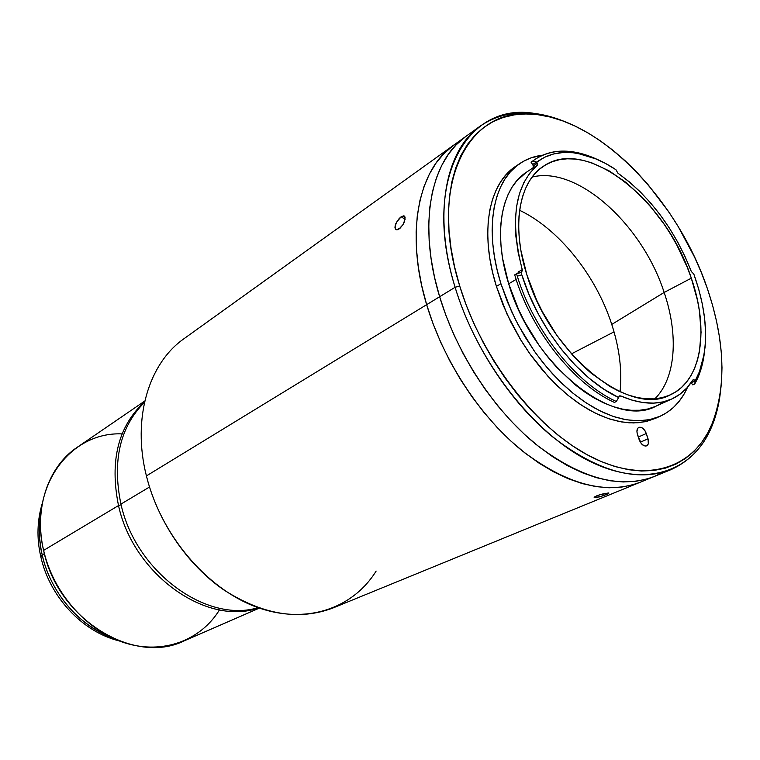 <?xml version="1.0" encoding="UTF-8"?>
<svg xmlns="http://www.w3.org/2000/svg" width="760" height="760" viewBox="0 0 760 760"><rect width="100%" height="100%" fill="white"/><g stroke="black" fill="none" stroke-linecap="round" stroke-linejoin="round"><path stroke-width="1.14" d="M110.618 637.174C67.004 619.324 47.091 578.75 42.218 554.914L40.822 556.719L42.218 554.914C50.245 591.575 78.223 624.929 110.618 637.174M44.403 553.622L42.218 554.914L44.403 553.622M41.135 511.651C38.522 525.568 38.883 539.989 42.218 554.914C38.969 542.526 38.608 528.105 41.135 511.651M118.512 505.561L121.106 504.811L118.512 505.561C109.497 460.759 118.209 426.141 144.628 401.698C118.209 426.141 109.497 460.759 118.512 505.561L43.614 550.383L118.512 505.561C133.608 575.197 207.442 626.487 258.742 607.876C207.442 626.487 133.608 575.197 118.512 505.561M144.78 401.033L77.168 447.317C48.355 466.44 33.706 508.297 43.614 550.383C28.158 487.34 69.901 431.499 122.094 433.903M219.488 609.862C200.877 640.253 163.286 654.797 125.229 643.007C87.219 631.284 53.314 593.237 43.614 550.383C57.418 619.153 134.188 665.769 184.262 640.813L259.388 608.105M514.71 274.863L516.553 273.771L517.294 276.174L521.816 274.844L529.055 294.528L538.251 313.861L549.176 332.367L561.545 349.552L575.035 364.999L589.294 378.337L603.953 389.253L618.649 397.518L619.476 395.903L620.739 395.96L619.286 396.017L618.649 397.518C579.452 379.734 538.042 327.911 521.816 274.844L517.294 276.174C533.833 330.438 576.232 383.41 616.332 401.498L618.431 397.86L616.332 401.498C576.232 383.41 533.833 330.438 517.294 276.174L516.553 273.771L514.71 274.863C530.727 329.83 573.686 384.113 614.394 402.41L616.332 401.498L614.394 402.41M654.854 398.81C675.906 378.157 678.737 335.122 664.154 292.448L691.315 278.179C709.356 329.602 701.945 380.817 670.292 394.858C629.736 417.61 550.316 354.549 526.899 274.949C511.081 225.758 519.156 181.402 543.675 166.079C586.834 136.049 666.606 200.735 691.315 278.179L664.154 292.448C678.737 335.122 675.906 378.157 654.854 398.81M620.056 391.751C622.221 370.633 619.457 348.194 611.762 324.425L664.154 292.448L611.762 324.425C595.982 275.433 559.047 229.073 519.631 210.302M692.797 384.892L691.153 382.793L695.248 380.912L694.707 384.019L692.797 384.892L694.707 384.019L697.708 378.081L704.292 353.647C702.781 365.247 699.589 375.373 694.707 384.019L695.295 380.617L693.842 379.667L692.711 380.152L693.167 379.734L695.295 380.617L699.998 370.481L703.294 359.043L705.166 346.484L705.622 333.022L704.672 318.839L702.354 304.152L698.725 289.17L693.832 274.094L691.334 271.529L685.13 256.776L677.863 242.355L669.617 228.456L660.497 215.27L650.636 202.977L640.148 191.748L629.185 181.754L617.88 173.137L615.913 169.689L617.88 173.137C650.17 196.574 674.652 229.377 691.334 271.529L693.832 274.094C707.826 313.576 709.289 347.149 698.231 374.813L695.248 380.912L691.058 382.679M518.234 273.296L518.082 272.089L522.234 269.629C509.856 220.666 514.767 185.991 536.978 165.594L532.988 168.236L537.111 165.157M533.378 167.627L526.594 172.111C501.267 188.043 492.679 233.51 508.687 283.812L516.135 279.414L508.687 283.812L518.5 309.367L524.685 321.869L539.267 345.619L547.485 356.592L556.206 366.795L574.721 384.455L584.297 391.733L593.94 397.879L603.554 402.828L613.025 406.562L622.25 409.051L631.151 410.276L639.625 410.267L647.606 409.032L655.015 406.609M533.283 165.841L532.636 164.54L536.769 162.136L537.263 163.2L533.283 165.841L537.263 163.2L536.978 165.594L532.988 168.236L533.283 165.841M500.925 283.708C483.74 229.482 493.022 180.623 520.115 163.343C526.88 158.85 534.422 156.123 542.725 155.163L530.822 157.928L523.308 161.376L516.429 166.079L510.264 171.998L504.897 179.123L500.394 187.378L496.812 196.716L494.219 207.052L492.642 218.291L492.138 230.318L492.708 243.01L494.37 256.243L497.116 269.857L500.925 283.708L496.413 286.387L500.925 283.708L507.347 301.663L515.365 319.399L524.818 336.575L535.534 352.839L547.295 367.887L559.873 381.434L573.011 393.243L586.454 403.104L599.953 410.875L613.253 416.442L626.126 419.748L638.352 420.793L649.733 419.615L660.098 416.271C672.362 410.599 681.539 400.881 687.619 387.115L684.076 394.088L679.164 401.299L673.426 407.483L666.881 412.575L659.585 416.499L651.605 419.188L642.998 420.584L633.84 420.669L624.216 419.397L614.222 416.765L603.962 412.775L593.541 407.445L583.062 400.824L572.66 392.958L562.447 383.933L552.548 373.834L543.067 362.767L534.128 350.854L518.282 325.052L511.565 311.467L500.925 283.708M520.115 163.343L515.793 166.25C488.68 183.54 479.322 232.313 496.413 286.387L506.996 314.06L521.217 340.746L529.492 353.324L547.865 376.219L557.755 386.279L567.948 395.266L578.332 403.094L588.791 409.688L599.212 414.988L609.463 418.95L619.457 421.562L629.071 422.816L638.239 422.721L646.845 421.315L655.367 418.389L644.974 421.743L633.583 422.94L621.366 421.914L608.494 418.627L595.203 413.098L581.723 405.365L568.29 395.551L555.18 383.791L542.63 370.291L530.898 355.3L520.211 339.084L510.786 321.974L502.797 304.294L496.413 286.387L492.622 272.574L489.906 258.989L488.262 245.803L487.711 233.13L488.243 221.131L489.829 209.912L492.442 199.595L496.033 190.275L500.555 182.02L505.932 174.905L515.878 166.193M455.107 287.29L459.686 285.95C426.408 180.016 471.352 102.733 538.07 114.731C604.077 122.768 678.594 202.644 707.465 288.876C725.505 342.541 726.636 388.531 710.828 426.873C691.619 469.101 644.841 484.262 590.606 456.579C536.503 429.058 481.593 358.501 459.686 285.95L455.107 287.29C432.649 214.557 445.398 149.862 480.595 125.827C505.362 109.468 534.489 108.509 567.957 122.93C556.814 118.094 545.861 114.96 535.106 113.534C467.324 101.298 421.382 179.645 455.107 287.29L439.641 296.742L455.107 287.29C477.299 361.01 533.14 432.668 588.145 460.503C643.283 488.509 690.774 472.938 710.267 430.017C714.77 420.147 717.934 409.203 719.758 397.185C714.2 433.219 697.917 457.377 670.899 469.68C637.051 482.505 597.588 471.542 552.51 436.791C510.045 401.907 472.511 344.565 455.107 287.29M465.975 136.325C430.673 160.445 417.61 224.751 439.641 296.742L446.13 315.96L454.034 335.065L463.248 353.808L473.67 371.972L485.165 389.32L497.581 405.64L510.758 420.736L524.533 434.435L538.736 446.585L553.175 457.064L567.692 465.776L582.103 472.644L596.248 477.641L609.986 480.748L623.162 481.963L635.654 481.337L647.349 478.904L654.369 476.444L647.349 478.904L635.654 481.337L623.162 481.963L609.986 480.748L596.248 477.641L582.103 472.644L567.692 465.776L553.175 457.064L538.736 446.585L524.533 434.435L510.758 420.736L497.581 405.64L485.165 389.32L473.67 371.972L463.248 353.808L454.034 335.065L446.13 315.96L439.641 296.742C456.703 353.438 493.848 410.077 536.066 444.448C580.896 478.686 620.293 489.373 654.246 476.491L662.35 472.549L654.246 476.491C620.293 489.373 580.896 478.686 536.066 444.448C493.848 410.077 456.703 353.438 439.641 296.742C417.61 224.751 430.673 160.445 465.975 136.325L480.595 125.827M637.431 434.349C636.452 430.825 636.918 428.498 638.827 427.358C641.858 426.759 644.347 428.811 646.313 433.523L638.305 437.038L646.313 433.523L648.042 438.824L640.309 442.197L648.042 438.824C649.04 442.387 648.565 444.733 646.617 445.873C643.606 446.452 641.117 444.391 639.169 439.688L637.431 434.349L641.155 443.412L643.967 445.73L645.838 446.072L647.368 445.379L648.318 443.755L648.042 438.824L645.135 430.958L641.544 427.509L638.846 427.348L637.573 428.507L636.918 431.708L637.431 434.349M466.022 136.287L456.161 144.827L448.409 154.242L441.807 165.252L436.458 177.792L432.449 191.748L429.865 206.995L428.754 223.392L429.162 240.758L431.119 258.923L434.615 277.656L439.641 296.742L426.654 304.674L439.641 296.742L434.615 277.656L431.119 258.923L429.162 240.758L428.754 223.392L429.865 206.995L432.449 191.748L436.458 177.792L441.807 165.252L448.409 154.242L456.161 144.827L466.022 136.287M459.686 285.95L454.613 266.969L451.041 248.358L448.998 230.327L448.466 213.085L449.445 196.821L451.887 181.697L455.734 167.875L460.902 155.468L467.324 144.581L474.886 135.28L483.474 127.642L492.993 121.676L503.319 117.42L514.33 114.855L525.901 113.962L537.918 114.712L550.259 117.049L562.818 120.925L575.481 126.274L588.145 133.019L600.694 141.066L613.044 150.347L625.109 160.75L636.785 172.197L648.005 184.594L668.733 211.784L678.1 226.375L694.526 257.032L701.461 272.859L707.465 288.876L712.49 304.969L716.5 321.014L719.444 336.889L721.278 352.459L721.99 367.622L721.544 382.242L719.919 396.178L717.107 409.317L713.108 421.515L707.931 432.649L701.584 442.605L694.098 451.24L685.51 458.451L675.887 464.123L665.285 468.169L653.79 470.487L641.497 471.019L628.529 469.718L614.992 466.545L601.036 461.481L586.806 454.556L572.47 445.806L558.192 435.309L544.141 423.149L530.499 409.469L517.427 394.392L505.106 378.119L493.677 360.829L483.312 342.731L474.116 324.064L466.212 305.064L459.686 285.95M661.789 403.047L656.108 406.125C614.033 429.561 532.38 365.332 508.687 283.812L502.607 258.514L501.049 246.316L500.488 234.602L500.916 223.497L502.322 213.104L504.678 203.537L507.936 194.883L512.059 187.207L516.981 180.576L526.661 172.064M535.344 159.173L531.04 162.165L532.636 164.54L536.427 162.032L532.808 160.996L531.04 162.165L535.344 159.173C552.644 148.466 573.078 148.466 596.657 159.153L572.442 151.762C557.184 149.615 543.97 152.693 532.808 160.996L536.769 162.136C547.665 153.986 560.567 150.955 575.491 153.045C588.696 155.011 602.167 160.559 615.913 169.689L605.064 163.2L594.216 158.147L583.5 154.641L573.049 152.741L563.008 152.513L553.517 153.995L544.73 157.206L536.769 162.136L537.282 165.186L529.73 173.175L523.82 182.656L519.375 193.923L516.524 206.796L515.356 221.065L515.907 236.493L518.206 252.776L522.234 269.629L521.094 272.488L522.386 270.693L522.234 269.629L518.082 272.089M671.944 398.933C680.504 394.972 687.429 388.712 692.711 380.152L686.954 387.875L680.077 394.136L672.153 398.838L663.29 401.859L653.572 403.123L643.15 402.581L632.149 400.188L620.739 395.96L618.735 396.901L620.739 395.96C640.414 404.415 657.486 405.412 671.944 398.933L656.108 406.125M532.123 177.061C577.533 165.461 642.514 224.846 664.154 292.448C642.514 224.846 577.533 165.461 532.123 177.061M521.816 274.844L521.094 272.488L516.553 273.771L521.094 272.488L521.816 274.844M526.899 274.949L536.522 299.867L542.573 312.075L556.785 335.264L573.268 355.974L582.122 365.094L591.242 373.274L609.89 386.469L619.21 391.362L628.378 395.058L637.317 397.546L645.924 398.81L654.122 398.867L661.836 397.727L668.99 395.428L675.535 392.008L681.406 387.524L686.556 382.033L690.963 375.611L694.602 368.324L697.433 360.259L699.457 351.5L701.072 332.243L699.466 311.267L697.49 300.361L691.315 278.179L687.173 267.083L676.961 245.319L670.975 234.831L664.468 224.703L650.094 205.903L642.333 197.372L625.974 182.428L608.94 170.762L591.793 162.849L583.357 160.417L575.13 159.059L567.169 158.802L559.569 159.666L552.396 161.671L545.737 164.806L539.657 169.071L534.223 174.439L529.52 180.88L525.597 188.337L522.5 196.764L520.296 206.074L519.004 216.191L518.662 227.002L519.279 238.412L520.866 250.297L526.899 274.949M376.133 571.073C352.659 608.94 305.168 625.337 255.635 606.746C206.197 588.231 160.74 534.536 146.414 475.912L426.654 304.674L433.058 323.722L440.857 342.646L449.977 361.219L460.294 379.202L471.684 396.368L484.015 412.509L497.106 427.443L510.796 440.98L524.922 452.979L539.306 463.324L553.764 471.912L568.128 478.686L582.255 483.588L595.964 486.609L609.14 487.778L621.632 487.103L633.346 484.642L640.376 482.173L633.346 484.642L621.632 487.103L609.14 487.778L595.964 486.609L582.255 483.588L568.128 478.686L553.764 471.912L539.306 463.324L524.922 452.979L510.796 440.98L497.106 427.443L484.015 412.509L471.684 396.368L460.294 379.202L449.977 361.219L440.857 342.646L433.058 323.722L426.654 304.674C404.994 233.31 418.313 169.338 453.691 145.141L460.075 141.066L453.691 145.141C418.313 169.338 404.994 233.31 426.654 304.674C443.431 360.886 480.263 416.926 522.272 450.87C566.894 484.68 606.223 495.131 640.253 482.22C606.223 495.131 566.894 484.68 522.272 450.87C480.263 416.926 443.431 360.886 426.654 304.674L421.733 285.741L418.323 267.159L416.452 249.128L416.119 231.876L417.297 215.583L419.957 200.421L424.013 186.532L429.419 174.04L436.059 163.058L443.849 153.653L453.739 145.103L443.849 153.653L436.059 163.058L429.419 174.04L424.013 186.532L419.957 200.421L417.297 215.583L416.119 231.876L416.452 249.128L418.323 267.159L421.733 285.741L426.654 304.674L146.414 475.912C157.652 521.312 187.264 564.737 223.801 589.903C262.779 614.859 299.24 620.863 333.184 607.895L670.899 469.68M149.501 487.017L120.935 504.108C135.793 572.214 206.891 623.494 258.106 607.649C206.891 623.494 135.793 572.214 120.935 504.108C112.09 460.959 119.938 427.034 144.486 402.344C119.938 427.034 112.09 460.959 120.935 504.108L149.501 487.017M607.306 494.142L599.526 496.878L594.158 497.6L596.638 495.872L602.072 494.104L608.589 492.945L607.306 494.142M614.033 331.854L571.396 353.885L614.033 331.854M404.377 216.039L405.108 219.269L402.99 224.627L400.178 228.105L396.511 229.767L395.361 229.007L394.943 227.306L396.483 222.281L401.166 216.771L405.108 219.298L401.166 216.771L404.377 216.039L405.118 217.218L404.367 221.873L402.99 224.627L399.171 228.902L397.309 229.748L395.438 229.111L395.038 226.195L395.827 223.63L399.152 218.548L401.166 216.771L403.759 215.831M608.922 493.069L606.29 494.579L605.872 493.25L606.29 494.579L600.932 496.47L594.244 497.657L594.861 496.726L599.174 494.95L608.589 492.945M465.937 136.353L184.138 338.608C148.808 363.109 131.841 418.361 146.414 475.912M118.959 640.822C82.222 631.807 49.599 596.676 40.803 556.7M40.726 556.339C36.566 538.052 37.145 520.144 42.484 502.645M535.106 113.534L538.07 114.731M710.267 430.017L710.828 426.873M660.079 416.28L655.348 418.399M698.231 374.813L697.708 378.081M575.491 153.045L572.442 151.762M396.445 229.748L395.438 229.111"/></g></svg>
